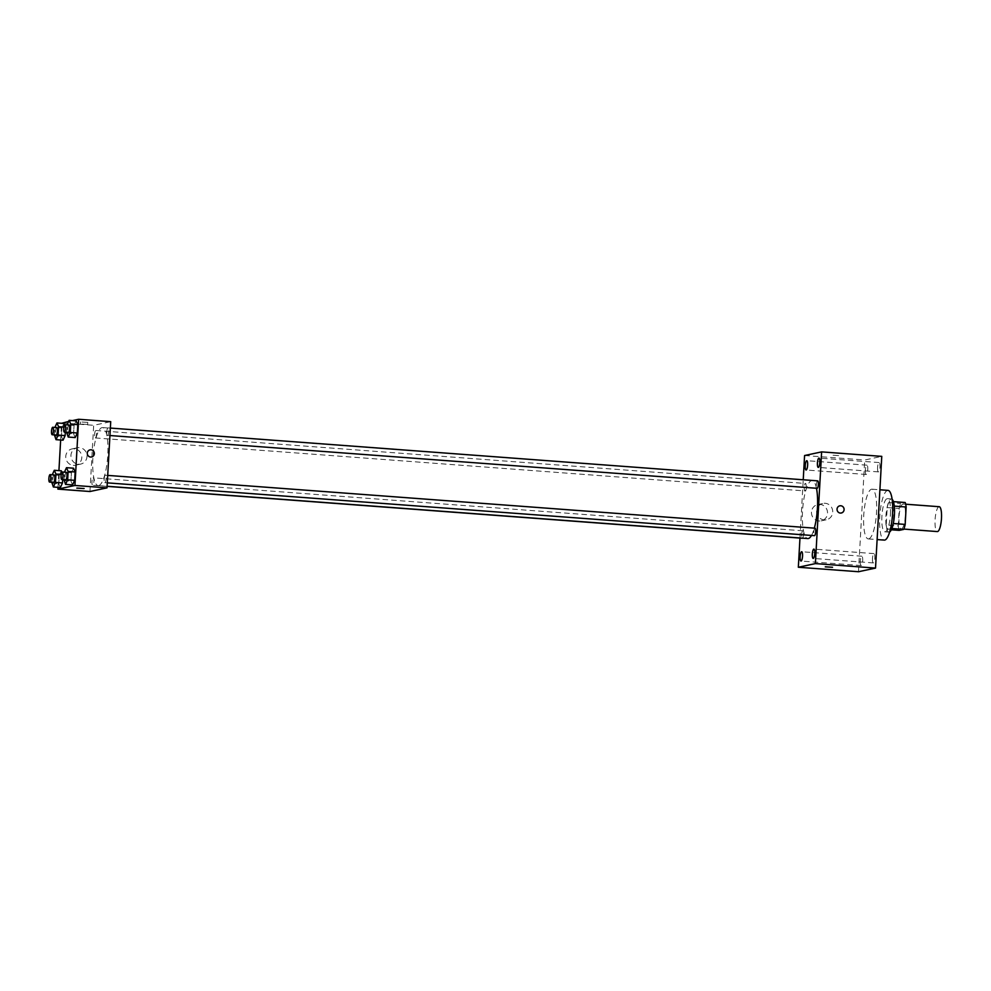 <?xml version="1.0" encoding="UTF-8"?>
<svg xmlns="http://www.w3.org/2000/svg" width="991" height="991" viewBox="0 0 991 991"><rect width="100%" height="100%" fill="white"/><g stroke="black" fill="none" stroke-linecap="round" stroke-linejoin="round"><path stroke-width="0.74" stroke-dasharray="4.96 3.72" d="M939.208 506.711A12.462 3.146 -85.7 0 0 935.145 518.9A12.462 3.146 -85.7 0 0 937.35 531.572M901.5 528.86A12.462 3.146 -85.7 0 0 905.365 516.224A12.462 3.146 -85.7 0 0 903.123 504.01A12.462 3.146 -85.7 0 0 899.06 516.212A12.462 3.146 -85.7 0 0 901.265 528.872A12.462 3.146 -85.7 0 0 901.5 528.86M894.291 506.104L894.117 506.091A16.091 4.063 -85.7 0 0 893.164 501.619L888.679 502.573A16.091 4.063 -85.7 0 0 887.193 507.578L886.227 524.995L898.255 525.899L899.221 508.482A16.091 4.063 -85.7 0 1 900.708 503.478L905.192 502.511M898.255 525.899A16.091 4.063 -85.7 0 0 899.209 530.371M894.117 506.091L893.3 523.521M891.875 528.525L887.18 529.479L891.33 529.789M891.665 528.513A16.091 4.063 -85.7 0 0 893.151 523.521M886.227 524.995A16.091 4.063 -85.7 0 0 887.18 529.479M889.67 531.932A16.624 4.187 94.3 0 1 888.939 532.117A16.624 4.187 94.3 0 1 885.991 515.233A16.624 4.187 94.3 0 1 891.404 498.969A16.624 4.187 94.3 0 1 892.111 499.278M890.426 514.341A16.624 4.187 -85.7 0 0 887.403 498.671A16.624 4.187 -85.7 0 0 881.978 514.936A16.624 4.187 -85.7 0 0 884.926 531.82A16.624 4.187 -85.7 0 0 885.236 531.795A16.624 4.187 -85.7 0 0 890.426 514.341M887.193 507.578L899.221 508.482M888.679 502.573L900.708 503.478M888.023 490.384A24.924 6.293 -85.7 0 0 879.884 514.775A24.924 6.293 -85.7 0 0 884.306 540.107M868.735 538.881A24.924 6.293 -85.7 0 0 876.465 513.598A24.924 6.293 -85.7 0 0 871.981 489.195A24.924 6.293 -85.7 0 0 863.855 513.586A24.924 6.293 -85.7 0 0 868.265 538.906A24.924 6.293 -85.7 0 0 868.735 538.881M865.378 470.093A4.67 1.177 -85.7 0 0 866.233 474.491A4.67 1.177 -85.7 0 0 867.757 469.92A4.67 1.177 -85.7 0 0 866.927 465.175A4.67 1.177 -85.7 0 0 865.378 470.093M860.287 561.129A4.67 1.177 -85.7 0 0 861.142 565.527A4.67 1.177 -85.7 0 0 862.665 560.956A4.67 1.177 -85.7 0 0 861.836 556.211A4.67 1.177 -85.7 0 0 860.287 561.129M872.476 558.515A4.67 1.177 -85.7 0 0 873.331 562.925A4.67 1.177 -85.7 0 0 874.842 558.354A4.67 1.177 -85.7 0 0 874.025 553.61A4.67 1.177 -85.7 0 0 872.476 558.515M877.568 467.492A4.67 1.177 -85.7 0 0 878.41 471.889A4.67 1.177 -85.7 0 0 879.934 467.318A4.67 1.177 -85.7 0 0 879.116 462.574A4.67 1.177 -85.7 0 0 877.568 467.492M858.479 571.733L864.722 460.01L881.767 456.368M804.581 455.526L864.722 460.01M799.972 538.088L803.23 479.78M811.48 512.136A8.312 8.015 77.9 0 0 821.242 520.857A8.312 8.015 77.9 0 0 827.349 511.059A8.312 8.015 77.9 0 0 811.48 512.136M816.671 511.022A8.312 8.015 77.9 0 0 826.432 519.742A8.312 8.015 77.9 0 0 832.539 509.944A8.312 8.015 77.9 0 0 816.671 511.022M839.798 505.831L839.798 505.831A3.63 3.506 77.9 0 0 837.122 510.117A3.63 3.506 77.9 0 0 841.322 512.942L841.322 512.942M825.28 566.864L832.539 567.273M838.671 455.612L831.523 455.142L838.671 455.612M804.258 487.399A3.741 0.941 -85.7 0 0 804.94 490.929A3.741 0.941 -85.7 0 0 805.002 490.917A3.741 0.941 -85.7 0 0 806.166 487.126A3.741 0.941 -85.7 0 0 805.497 483.472A3.741 0.941 -85.7 0 0 804.258 487.399M815.036 528.191A3.741 0.941 -85.7 0 0 813.797 532.13A3.741 0.941 -85.7 0 0 814.478 535.66M817.674 480.858A3.741 0.941 -85.7 0 0 816.46 484.525A3.741 0.941 -85.7 0 0 817.129 488.315M802.524 538.163A3.741 0.941 -85.7 0 0 803.54 534.149A3.741 0.941 -85.7 0 0 802.846 530.804A3.741 0.941 -85.7 0 0 802.772 530.804A3.741 0.941 -85.7 0 0 801.608 534.731A3.741 0.941 -85.7 0 0 802.289 538.262M811.505 535.437A29.086 7.333 -85.7 0 0 814.329 528.141M816.473 488.266A29.086 7.333 -85.7 0 0 812.149 480.561A29.086 7.333 -85.7 0 0 802.673 509.015A29.086 7.333 -85.7 0 0 807.826 538.559M98.728 485.553A29.086 7.333 -85.7 0 0 107.734 456.058A29.086 7.333 -85.7 0 0 102.507 427.579A29.086 7.333 -85.7 0 0 93.03 456.046A29.086 7.333 -85.7 0 0 98.183 485.59A29.086 7.333 -85.7 0 0 98.728 485.553M93.142 477.835A3.741 0.941 94.3 0 1 93.204 477.823A3.741 0.941 94.3 0 1 93.872 481.626A3.741 0.941 94.3 0 1 92.646 485.293A3.741 0.941 94.3 0 1 91.977 481.626A3.741 0.941 94.3 0 1 93.142 477.835M107.548 435.334A3.741 0.941 -85.7 0 0 108.713 431.543A3.741 0.941 -85.7 0 0 108.044 427.889A3.741 0.941 -85.7 0 0 106.817 431.543A3.741 0.941 -85.7 0 0 107.486 435.346A3.741 0.941 -85.7 0 0 107.548 435.334M104.91 482.679A3.741 0.941 -85.7 0 0 106.062 478.888A3.741 0.941 -85.7 0 0 105.393 475.222A3.741 0.941 -85.7 0 0 104.179 478.876A3.741 0.941 -85.7 0 0 104.835 482.679A3.741 0.941 -85.7 0 0 104.91 482.679M95.371 437.948A3.741 0.941 -85.7 0 0 96.523 434.157A3.741 0.941 -85.7 0 0 95.854 430.49A3.741 0.941 -85.7 0 0 94.628 434.157A3.741 0.941 -85.7 0 0 95.297 437.948A3.741 0.941 -85.7 0 0 95.371 437.948M89.97 491.511L93.674 425.312L110.719 421.658M61.876 428.05L63.969 423.467L61.876 428.05L61.405 436.412L61.876 428.05L54.889 427.431M64.588 424.891L65.604 427.245L65.319 432.2L65.604 427.245L64.588 424.891M63.028 440.19L61.405 436.412L63.028 440.19M71.414 472.769L73.507 468.198L71.414 472.769L70.943 481.13L71.414 472.769L64.427 472.162M72.578 484.921L70.943 481.13L72.578 484.921M68.652 421.41L72.479 420.58M57.998 487.349L58.927 470.626M60.649 440.016L61.578 423.293M74.052 425.436L76.158 420.865L74.052 425.436L73.594 433.798L74.052 425.436L67.078 424.829M75.217 437.576L73.594 433.798L75.217 437.576M59.225 475.383L61.318 470.799L59.225 475.383L58.754 483.744L59.225 475.383L52.25 474.776M61.938 472.224L62.953 474.59L62.681 479.533L62.953 474.59L61.938 472.224M60.389 487.522L58.754 483.744L60.389 487.522M61.603 422.909L93.674 425.312M73.322 465.336A8.312 8.015 77.9 0 0 81.621 455.389A8.312 8.015 77.9 0 0 65.778 457.607A8.312 8.015 77.9 0 0 73.322 465.336M87.666 422.401L80.519 421.931L87.666 422.401M76.827 488.129L84.086 488.551M87.542 424.482L80.407 424.024L87.542 424.482M78.512 464.234A8.312 8.015 77.9 0 0 86.812 454.274A8.312 8.015 77.9 0 0 70.968 456.492A8.312 8.015 77.9 0 0 78.512 464.234M91.581 456.975L91.581 456.975A3.63 3.506 -102.1 0 1 87.319 453.655A3.63 3.506 -102.1 0 1 90.07 449.864L90.07 449.864M51.792 482.233L52.213 474.862M54.121 474.912A3.741 0.941 -85.7 0 0 52.895 478.566A3.741 0.941 -85.7 0 0 53.564 482.369M61.219 474.454L62.953 474.59M51.743 483.224L58.754 483.744M54.443 434.9L54.852 427.517M56.76 427.579A3.741 0.941 -85.7 0 0 55.546 431.234A3.741 0.941 -85.7 0 0 56.202 435.037M63.858 427.121L65.604 427.245M54.381 435.879L61.405 436.412M63.981 479.632L64.39 472.249M66.298 472.298A3.741 0.941 -85.7 0 0 65.084 475.965A3.741 0.941 -85.7 0 0 65.74 479.768M63.932 480.61L70.943 481.13M66.632 432.299L67.041 424.916M68.949 424.966A3.741 0.941 -85.7 0 0 67.735 428.632A3.741 0.941 -85.7 0 0 68.391 432.423M66.57 433.278L73.594 433.798M905.687 504.208L903.123 504.01M903.829 529.07L901.265 528.872M884.926 531.82L888.939 532.117M887.403 498.671L891.404 498.969M868.265 538.906L877.122 539.575M871.981 489.195L879.897 489.777M866.927 465.175L806.785 460.691M866.233 474.491L806.092 470.007M861.836 556.211L801.694 551.727M861.142 565.527L801.001 561.042M874.025 553.61L813.884 549.113M873.331 562.925L813.19 558.428M879.116 462.574L818.975 458.09M878.41 471.889L818.281 467.405M821.242 520.857L826.432 519.742M817.761 504.605L822.951 503.49M98.183 485.59L107.102 486.259M102.507 427.579L812.149 480.561M802.846 530.804L93.204 477.823M107.102 486.37L92.646 485.293M107.486 435.346L109.939 435.532M108.044 427.889L110.36 428.062M104.835 482.679L107.301 482.865M105.393 475.222L107.709 475.395M95.297 437.948L804.94 490.929M95.854 430.49L805.497 483.472M87.666 424.421L87.778 422.339M80.407 424.024L80.519 421.931M77.236 447.821L72.046 448.935M80.705 464.073L75.514 465.188"/><path stroke-width="1.49" d="M903.829 529.07L937.35 531.572A12.462 3.146 -85.7 0 0 937.585 531.548A12.462 3.146 -85.7 0 0 941.45 518.912A12.462 3.146 -85.7 0 0 939.208 506.711L905.687 504.208M894.291 506.104L906.146 506.996A16.091 4.063 -85.7 0 0 905.192 502.511L893.436 501.644M906.146 506.996L905.179 524.412A16.091 4.063 -85.7 0 1 903.693 529.417L899.209 530.371L891.33 529.789M893.3 523.521L905.179 524.412M891.875 528.525L903.693 529.417M892.111 499.278A16.624 4.187 94.3 0 1 894.427 514.639A16.624 4.187 94.3 0 1 889.67 531.932M877.122 539.575L884.306 540.107A24.924 6.293 -85.7 0 0 884.777 540.07A24.924 6.293 -85.7 0 0 892.495 514.8A24.924 6.293 -85.7 0 0 888.023 490.384L879.897 489.777M803.23 479.78L804.581 455.526L821.626 451.884L881.767 456.368L875.524 568.091L858.479 571.733L798.337 567.248L799.972 538.088M805.237 465.609A4.67 1.177 -85.7 0 0 806.092 470.007A4.67 1.177 -85.7 0 0 807.615 465.436A4.67 1.177 -85.7 0 0 806.785 460.691A4.67 1.177 -85.7 0 0 805.237 465.609M800.146 556.632A4.67 1.177 -85.7 0 0 801.001 561.042A4.67 1.177 -85.7 0 0 802.524 556.471A4.67 1.177 -85.7 0 0 801.694 551.727A4.67 1.177 -85.7 0 0 800.146 556.632M812.335 554.031A4.67 1.177 -85.7 0 0 813.19 558.428A4.67 1.177 -85.7 0 0 814.713 553.858A4.67 1.177 -85.7 0 0 813.884 549.113A4.67 1.177 -85.7 0 0 812.335 554.031M817.426 462.995A4.67 1.177 -85.7 0 0 818.281 467.405A4.67 1.177 -85.7 0 0 819.792 462.834A4.67 1.177 -85.7 0 0 818.975 458.09A4.67 1.177 -85.7 0 0 817.426 462.995M821.626 451.884L815.382 563.594L875.524 568.091M841.322 512.942A3.63 3.506 77.9 0 0 840.764 505.769A3.63 3.506 77.9 0 0 837.122 510.117A3.63 3.506 77.9 0 0 844.059 509.151A3.63 3.506 77.9 0 0 839.798 505.831M815.382 563.594L798.337 567.248M825.404 566.802L832.539 567.273L825.404 566.802M832.539 567.273L825.28 566.864M107.301 482.865L814.478 535.66A3.741 0.941 -85.7 0 0 814.552 535.648A3.741 0.941 -85.7 0 0 815.704 531.857A3.741 0.941 -85.7 0 0 815.036 528.191L107.709 475.395M109.939 435.532L817.129 488.315A3.741 0.941 -85.7 0 0 817.191 488.315A3.741 0.941 -85.7 0 0 818.355 484.525A3.741 0.941 -85.7 0 0 817.674 480.858L110.36 428.062M107.102 486.37L802.289 538.262A3.741 0.941 -85.7 0 0 802.524 538.163M107.102 486.259L807.826 538.559A29.086 7.333 -85.7 0 0 808.371 538.522A29.086 7.333 -85.7 0 0 811.505 535.437M814.329 528.141A29.086 7.333 -85.7 0 0 816.473 488.266M72.479 420.58L78.648 419.267L110.719 421.658L107.016 487.869L89.97 491.511L57.899 489.12L57.998 487.349M78.648 419.267L74.944 485.466L107.016 487.869M90.627 457.037A3.63 3.506 -102.1 0 1 90.07 449.864A3.63 3.506 -102.1 0 1 94.256 452.689A3.63 3.506 -102.1 0 1 90.627 457.037M63.969 423.467L64.588 424.891L63.969 423.467L56.958 422.946L58.58 426.725L58.11 435.086L56.016 439.67L54.443 434.9M65.319 432.2L65.133 435.606L63.028 440.19L65.133 435.606L65.319 432.2M73.507 468.198L75.143 471.976L74.672 480.338L72.578 484.921L74.672 480.338L75.143 471.976L73.507 468.198L66.496 467.678L68.119 471.456L67.661 479.817L65.555 484.388L63.981 479.632M61.578 423.293L68.652 421.41M58.927 470.626L60.649 440.016M74.944 485.466L57.899 489.12M76.158 420.865L77.781 424.644L77.323 433.005L75.217 437.576L77.323 433.005L77.781 424.644L76.158 420.865L69.135 420.333L70.77 424.123L70.299 432.485L68.206 437.056L66.632 432.299M61.318 470.799L61.938 472.224L61.318 470.799L54.307 470.279L55.93 474.057L55.471 482.419L53.365 487.002L51.792 482.233M62.681 479.533L62.483 482.951L60.389 487.522L62.483 482.951L62.681 479.533M76.939 488.08L84.086 488.551L76.939 488.08M84.086 488.538L76.827 488.142M90.07 449.864A3.63 3.506 -102.1 0 1 94.256 452.689A3.63 3.506 -102.1 0 1 91.581 456.975M52.25 474.776L54.307 470.279M49.55 482.072L53.564 482.369A3.741 0.941 -85.7 0 0 53.625 482.369A3.741 0.941 -85.7 0 0 54.79 478.566A3.741 0.941 -85.7 0 0 54.121 474.912L50.107 474.615A3.741 0.941 -85.7 0 0 48.893 478.269A3.741 0.941 -85.7 0 0 49.55 482.072A3.741 0.941 -85.7 0 0 49.624 482.06A3.741 0.941 -85.7 0 0 50.776 478.269A3.741 0.941 -85.7 0 0 50.107 474.615M55.93 474.057L61.219 474.454M55.471 482.419L62.483 482.951M53.365 487.002L60.389 487.522M54.889 427.431L56.958 422.946M52.201 434.739L56.202 435.037A3.741 0.941 -85.7 0 0 56.276 435.024A3.741 0.941 -85.7 0 0 57.428 431.234A3.741 0.941 -85.7 0 0 56.76 427.579L52.758 427.27A3.741 0.941 -85.7 0 0 51.532 430.936A3.741 0.941 -85.7 0 0 52.201 434.739A3.741 0.941 -85.7 0 0 52.263 434.727A3.741 0.941 -85.7 0 0 53.427 430.936A3.741 0.941 -85.7 0 0 52.758 427.27M58.58 426.725L63.858 427.121M58.11 435.086L65.133 435.606M56.016 439.67L63.028 440.19M64.427 472.162L66.496 467.678M61.739 479.458L65.74 479.768A3.741 0.941 -85.7 0 0 65.815 479.755A3.741 0.941 -85.7 0 0 66.979 475.965A3.741 0.941 -85.7 0 0 66.298 472.298L62.297 472.001A3.741 0.941 -85.7 0 0 61.07 475.668A3.741 0.941 -85.7 0 0 61.739 479.458A3.741 0.941 -85.7 0 0 61.801 479.458A3.741 0.941 -85.7 0 0 62.966 475.668A3.741 0.941 -85.7 0 0 62.297 472.001M68.119 471.456L75.143 471.976M67.661 479.817L74.672 480.338M65.555 484.388L72.578 484.921M67.078 424.829L69.135 420.333M64.378 432.126L68.391 432.423A3.741 0.941 -85.7 0 0 68.466 432.423A3.741 0.941 -85.7 0 0 69.618 428.632A3.741 0.941 -85.7 0 0 68.949 424.966L64.935 424.668A3.741 0.941 -85.7 0 0 63.721 428.323A3.741 0.941 -85.7 0 0 64.378 432.126A3.741 0.941 -85.7 0 0 64.452 432.126A3.741 0.941 -85.7 0 0 65.617 428.335A3.741 0.941 -85.7 0 0 64.935 424.668M70.77 424.123L77.781 424.644M70.299 432.485L77.323 433.005M68.206 437.056L75.217 437.576"/></g></svg>
